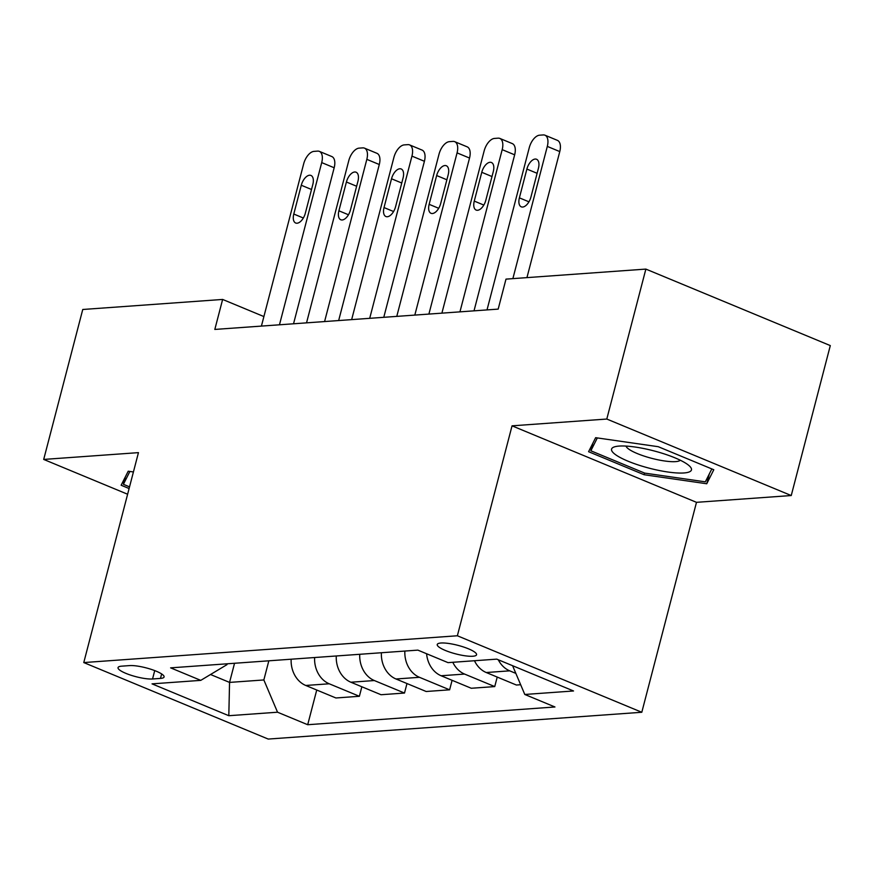 <?xml version="1.0" encoding="UTF-8"?>
<svg xmlns="http://www.w3.org/2000/svg" width="874" height="874" viewBox="0 0 874 874"><rect width="100%" height="100%" fill="white"/><g stroke="black" fill="none" stroke-linecap="round" stroke-linejoin="round"><path stroke-width="1.31" d="M440.944 643.013A20.321 4.414 -165.4 0 0 437.24 644.509A20.321 4.414 -165.4 0 0 450.307 652.288A20.321 4.414 -165.4 0 0 472.856 656.243A20.321 4.414 -165.4 0 0 476.559 654.757A20.321 4.414 -165.4 0 0 463.493 646.979A20.321 4.414 -165.4 0 0 440.944 643.013M791.243 495.536L606.796 419.039L512.044 425.835L696.491 502.332L791.243 495.536L830.3 345.591L645.864 269.094L505.991 279.123L498.18 309.112L214.818 329.432L222.63 299.443L82.757 309.483L43.7 459.429L127.615 494.236M696.491 502.332L641.8 712.266L268.209 739.065L83.773 662.568L457.364 635.769L641.8 712.266M152.546 678.978L160.477 678.41A19.687 4.272 -165.4 0 0 164.083 676.957A19.687 4.272 -165.4 0 0 151.421 669.429A19.687 4.272 -165.4 0 0 129.581 665.595L121.639 666.163A19.687 4.272 -165.4 0 0 118.045 667.605A19.687 4.272 -165.4 0 0 130.696 675.143A19.687 4.272 -165.4 0 0 152.546 678.978L154.72 670.598M210.525 674.51L229.556 682.408L263.85 679.95L277.539 712.212L307.703 724.721L554.957 706.979L524.793 694.469L512.59 665.704M277.539 712.212L228.813 715.708L152.043 683.861L200.769 680.365L226.967 664.644L227.185 663.803M524.793 694.469L573.53 690.973L496.76 659.138L448.034 662.634L417.87 650.125L170.616 667.856L200.769 680.365M606.796 419.039L645.864 269.094M512.044 425.835L457.364 635.769M83.773 662.568L138.453 452.634L43.7 459.429M263.893 316.563L222.63 299.443M234.538 663.279L229.556 682.408L228.813 715.708M268.831 660.82L263.85 679.95M307.703 724.721L316.738 690.012M291.151 659.215A25.401 20.867 85.9 0 0 305.758 685.467L335.922 697.976L359.378 696.283L361.858 686.778M520.664 684.724L516.403 685.03L486.239 672.521A25.401 20.867 85.9 0 1 474.462 660.733M452.808 662.295A25.401 20.867 85.9 0 0 464.586 674.072L494.739 686.582L497.219 677.066M494.739 686.582L471.283 688.264L441.119 675.755A25.401 20.867 85.9 0 1 426.588 653.741M404.859 651.064A25.401 20.867 85.9 0 0 419.465 677.306L449.618 689.815L452.098 680.311M449.618 689.815L426.162 691.498L395.998 678.989A25.401 20.867 85.9 0 1 381.392 652.747M359.738 654.298A25.401 20.867 85.9 0 0 374.345 680.54L404.498 693.049L406.978 683.544M404.498 693.049L381.042 694.732L350.878 682.223A25.401 20.867 85.9 0 1 336.272 655.981M314.618 657.532A25.401 20.867 85.9 0 0 329.225 683.785L359.378 696.283M498.278 659.772A25.401 20.867 85.9 0 0 509.706 670.839L515.846 673.384M133.416 471.96L128.205 471.217L121.136 485.234L129.101 488.533M658.253 446.701L595.642 437.688L588.584 451.705L644.138 474.735L706.738 483.759L713.796 469.742L658.253 446.701M709.284 473.97L706.738 483.759M644.564 473.063L644.138 474.735M261.413 326.1L303.66 163.886A12.695 6.697 -67.5 0 1 314.006 151.377L317.612 151.115A12.695 6.697 -67.5 0 1 319.36 151.377A12.695 6.697 -67.5 0 1 321.708 162.597L279.462 324.8M293.533 323.795L334.174 167.764L321.708 162.597M301.29 185.244A10.16 5.353 112.5 0 1 310.958 175.445A10.16 5.353 112.5 0 1 312.837 184.414L305.332 213.212A10.16 5.353 112.5 0 1 295.674 223.012A10.16 5.353 112.5 0 1 293.784 214.043L301.29 185.244L311.515 189.494M319.36 151.377L331.814 156.544A12.695 6.697 112.5 0 1 334.174 167.764M306.534 322.856L348.781 160.652A12.695 6.697 -67.5 0 1 359.127 148.132L362.732 147.881A12.695 6.697 -67.5 0 1 364.48 148.143A12.695 6.697 -67.5 0 1 366.829 159.352L324.582 321.566M338.653 320.55L379.294 164.52L366.829 159.352M346.41 182.011A10.16 5.353 112.5 0 1 356.068 172.211A10.16 5.353 112.5 0 1 357.958 181.18L350.452 209.978A10.16 5.353 112.5 0 1 340.794 219.767A10.16 5.353 112.5 0 1 338.904 210.798L346.41 182.011L356.636 186.249M364.48 148.143L376.934 153.311A12.695 6.697 112.5 0 1 379.294 164.52M351.654 319.622L393.901 157.418A12.695 6.697 -67.5 0 1 404.247 144.898L407.852 144.636A12.695 6.697 -67.5 0 1 409.6 144.909A12.695 6.697 -67.5 0 1 411.949 156.118L369.702 318.333M383.773 317.317L424.414 161.286L411.949 156.118M391.53 178.777A10.16 5.353 112.5 0 1 401.188 168.977A10.16 5.353 112.5 0 1 403.078 177.946L395.572 206.734A10.16 5.353 112.5 0 1 385.915 216.534A10.16 5.353 112.5 0 1 384.025 207.564L391.53 178.777L401.756 183.016M409.6 144.909L422.055 150.077A12.695 6.697 112.5 0 1 424.414 161.286M396.774 316.388L439.021 154.174A12.695 6.697 -67.5 0 1 449.367 141.664L452.972 141.402A12.695 6.697 -67.5 0 1 454.72 141.675A12.695 6.697 -67.5 0 1 457.069 152.884L414.822 315.088M428.894 314.083L469.535 158.052L457.069 152.884M436.65 175.543A10.16 5.353 112.5 0 1 446.308 165.743A10.16 5.353 112.5 0 1 448.198 174.713L440.693 203.5A10.16 5.353 112.5 0 1 431.024 213.3A10.16 5.353 112.5 0 1 429.145 204.33L436.65 175.543L446.876 179.782M454.72 141.675L467.175 146.843A12.695 6.697 112.5 0 1 469.535 158.052M441.894 313.154L484.141 150.94A12.695 6.697 -67.5 0 1 494.487 138.431L498.093 138.168A12.695 6.697 -67.5 0 1 499.841 138.431A12.695 6.697 -67.5 0 1 502.189 149.651L459.942 311.854M474.014 310.849L514.655 154.818L502.189 149.651M481.771 172.298A10.16 5.353 112.5 0 1 491.428 162.498A10.16 5.353 112.5 0 1 493.318 171.468L485.813 200.266A10.16 5.353 112.5 0 1 476.144 210.066A10.16 5.353 112.5 0 1 474.265 201.096L481.771 172.298L491.996 176.548M499.841 138.431L512.295 143.598A12.695 6.697 112.5 0 1 514.655 154.818M129.538 486.862L123.398 484.305L129.876 471.457M125.321 476.931L123.398 484.305M683.905 472.965A41.275 8.958 -165.4 0 0 689.236 465.787A41.275 8.958 -165.4 0 0 657.237 451.792A41.275 8.958 -165.4 0 0 619.098 446.079A41.275 8.958 -165.4 0 0 615.514 446.581A41.275 8.958 -165.4 0 0 630.962 462.368A41.275 8.958 -165.4 0 0 683.905 472.965M626.024 446.09A28.252 6.14 -165.4 0 0 645.799 456.632A28.252 6.14 -165.4 0 0 675.536 461.625A28.252 6.14 -165.4 0 0 680.3 460.227M592.769 443.402L590.846 450.787L597.324 437.929M711.829 468.923L705.329 481.847L644.662 473.107L590.846 450.787M487.015 309.909L529.262 147.706A12.695 6.697 -67.5 0 1 539.608 135.186L543.213 134.935A12.695 6.697 -67.5 0 1 544.961 135.197A12.695 6.697 -67.5 0 1 547.31 146.406L512.874 278.631M526.946 277.615L559.775 151.584L547.31 146.406M526.891 169.064A10.16 5.353 112.5 0 1 536.549 159.265A10.16 5.353 112.5 0 1 538.439 168.234L530.933 197.032A10.16 5.353 112.5 0 1 521.265 206.832A10.16 5.353 112.5 0 1 519.385 197.852L526.891 169.064L537.117 173.303M544.961 135.197L557.415 140.364A12.695 6.697 112.5 0 1 559.775 151.584M329.225 683.785L305.758 685.467M374.345 680.54L350.878 682.223M419.465 677.306L395.998 678.989M464.586 674.072L441.119 675.755M509.706 670.839L486.239 672.521M161.646 673.941L160.477 678.41M293.784 214.043L303.344 218.008M338.904 210.798L348.464 214.764M384.025 207.564L393.584 211.53M429.145 204.33L438.704 208.296M474.265 201.096L483.825 205.062M519.385 197.852L528.945 201.818"/></g></svg>
